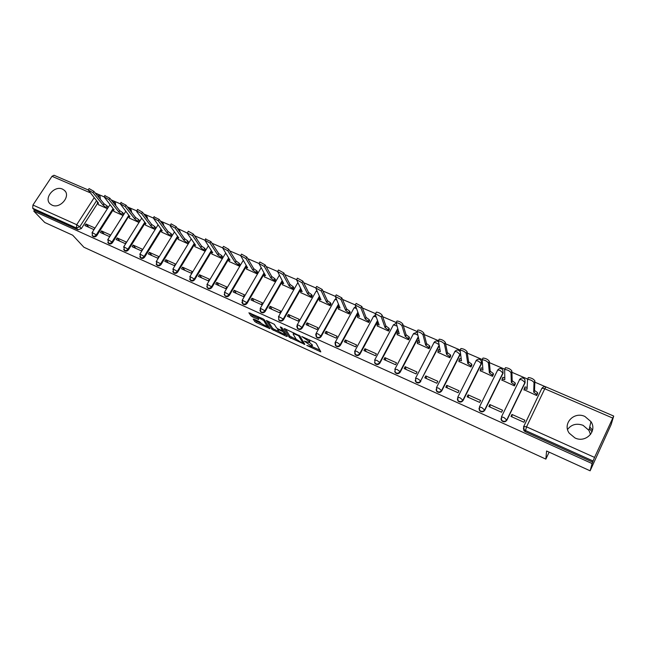 <?xml version="1.0" encoding="UTF-8"?>
<svg xmlns="http://www.w3.org/2000/svg" width="646" height="646" viewBox="0 0 646 646"><rect width="100%" height="100%" fill="white"/><g stroke="black" fill="none" stroke-linecap="round" stroke-linejoin="round"><path stroke-width="0.97" d="M306.802 345.416L320.804 351.9L316.265 343.373L314.82 342.364L301.787 336.542L308.958 341.33L309.168 342.598L304.298 341.096L311.816 346.377L311.63 346.918L306.802 345.416M115.82 205.759L115.4 202.957M131.606 212.381L131.13 209.756M147.627 219.083L147.094 216.668M163.874 225.85L163.293 223.686M180.363 232.673L179.749 230.816M197.062 239.496L196.457 238.059M213.874 246.174L213.422 245.423M436.082 389.635L436.728 391.411C438.618 392.954 440.306 392.76 441.791 390.83L460.364 354.202M457.336 398.945L457.966 400.972C459.887 402.579 461.607 402.401 463.125 400.431L481.44 363.851L481.666 362.091M478.993 408.393L479.574 410.695C481.536 412.374 483.289 412.213 484.831 410.21L503.072 373.202L502.838 370.441M500.941 418.778L501.562 420.594C503.565 422.347 505.35 422.201 506.924 420.158L525.093 382.715L524.867 379.969M574.964 437.948C585.704 443.326 597.59 431.132 590.953 421.62L584.913 416.476C573.987 411.139 562.19 423.711 569.271 433.224L574.964 437.948M590.533 434.475L588.942 430.357L583.08 425.334C576.603 423.041 571.427 424.422 567.559 429.461M52.011 205.121C60.143 209.28 71.262 195.891 64.366 190.32L62.525 189.133C54.361 185.047 43.29 198.467 50.307 204.031L52.011 205.121M253.975 319.164L253.208 319.148L254.839 321.579L256.252 322.548L269.947 328.677L264.351 319.802L262.906 318.793L248.912 312.785L250.955 315.805L252.384 316.798L258.723 319.552L257.875 317.356L263.762 320.594L267.387 326.819L261.582 323.63L259.539 321.7L253.975 319.164M612.505 417.978L544.764 388.771L526.547 426.845L594.562 457.408L613.7 416.097L611.14 424.575L590.129 470.813L546.589 450.989L545.854 459.112L83.891 247.232L72.715 235.225L44.752 222.49L33.786 211.113L592.107 463.57L593.068 460.994L525.23 430.397L523.946 429.38L523.615 426.788M590.129 470.813L592.107 463.57M289.255 337.301L304.864 344.431L299.938 335.96L284.862 328.757L284.014 328.725L289.255 337.301L289.901 336.154L296.32 339.416M286.461 336.356L271.918 329.379L266.37 320.497L274.308 324.316L276.545 327.869L277.974 328.862L282.544 330.8L280.316 326.941L281.914 327.667L287.292 336.396L286.461 336.356L286.84 335.67M98.919 195.027L100.178 196.578L100.267 199.202M97.481 203.522L81.356 228.555L79.741 226.762L76.414 227.973L32.712 208.262L32.938 205.032L52.003 176.301L54.014 175.252L88.171 189.948L98.523 203.127L97.288 202.804L98.612 204.887M545.458 386.736L534.831 382.166M527.685 379.089L511.915 372.306M504.776 369.229L489.402 362.624M482.279 359.556L467.3 353.112M460.178 350.043L445.578 343.761M438.464 340.7L424.244 334.58M417.13 331.527L403.274 325.56M396.168 322.507L382.666 316.693M375.568 313.641L362.406 307.981M355.308 304.928L342.493 299.413M335.395 296.361L322.911 290.983M315.813 287.93L303.652 282.698M296.562 279.645L284.708 274.55M277.618 271.498L266.079 266.532M258.989 263.487L247.749 258.65M240.659 255.598L229.718 250.89M222.628 247.838L211.969 243.251M204.879 240.199L194.503 235.733M204.637 250.931L200.648 247.483L192.5 235.564L177.311 228.337M187.792 243.599L183.763 240.15L175.252 228.143L170.221 225.292L160.386 221.061M153.288 218.009L143.719 213.891M154.862 229.265L150.76 225.817L141.571 213.64L136.637 210.83L127.31 206.833M120.204 203.773L111.152 199.88M104.038 196.82L98.168 194.293M33.786 211.113L34.464 210.087L32.712 208.262M594.562 457.408L593.068 460.994M523.963 389.667L536.737 395.562L537.561 393.519M511.963 414.441L510.986 416.444L523.93 422.242L524.899 420.231L511.963 414.441L512.044 416.92M489.846 404.558L488.869 406.536L501.587 412.229L502.556 410.242L489.846 404.558L490.112 407.093M501.894 380.09L514.45 385.864L515.266 383.845M468.116 394.843L467.139 396.797L479.631 402.393L480.608 400.431L468.116 394.843L468.552 397.435M480.204 370.675L492.551 376.335L493.358 374.333M446.766 385.299L445.788 387.237L458.062 392.736L459.04 390.79L446.766 385.299L447.363 387.939M458.894 361.421L471.031 366.968L471.838 364.982M425.779 375.915L424.793 377.829L436.858 383.24L437.843 381.31L425.779 375.915L426.546 378.613M437.94 352.312L449.874 357.763L450.682 355.793M405.155 366.702L404.17 368.591L416.024 373.905L417.009 371.999L405.155 366.702L406.068 369.439M417.348 343.365L429.081 348.711L429.881 346.765M384.879 357.634L383.885 359.499L395.546 364.724L396.531 362.842L384.879 357.634L385.937 360.42M397.104 334.563L408.643 339.812L409.435 337.882M364.933 348.719L363.94 350.568L375.407 355.704L376.4 353.846L364.933 348.719L366.145 351.553M377.191 325.907L388.545 331.067L389.328 329.153M345.327 339.949L344.334 341.782L355.607 346.829L356.6 344.988L345.327 339.949L346.676 342.832M357.618 317.388L368.777 322.467L369.56 320.561M326.044 331.333L325.043 333.142L336.13 338.108L337.131 336.291L326.044 331.333L327.522 334.248M338.351 309.014L349.333 314.004L350.108 312.123M307.068 322.855L306.075 324.639L316.976 329.525L317.977 327.724L307.068 322.855L308.683 325.81M319.407 300.778L330.211 305.679L330.978 303.814M288.407 314.505L287.405 316.282L298.137 321.086L299.138 319.302L288.407 314.505L290.143 317.509M300.761 292.662L311.388 297.491L312.163 295.642M270.044 306.301L269.043 308.053L279.597 312.777L280.598 311.017L270.044 306.301L271.901 309.329M282.415 284.684L292.88 289.432L293.639 287.599M251.972 298.218L250.971 299.954L261.364 304.605L262.365 302.861L251.972 298.218L253.951 301.286M264.367 276.835L274.655 281.503L275.414 279.686M234.191 290.272L233.182 291.984L243.413 296.571L244.414 294.842L234.191 290.272L236.283 293.373M246.594 269.107L256.728 273.694L257.479 271.893M216.685 282.447L215.675 284.143L225.745 288.649L226.746 286.945L216.685 282.447L218.881 285.58M229.104 261.493L239.077 266.015L239.827 264.222M199.452 274.744L198.443 276.423L208.351 280.865L209.361 279.169L199.452 274.744L201.754 277.909M211.88 253.999L221.699 258.457L222.442 256.68M182.487 267.153L181.478 268.817L191.232 273.193L192.242 271.514L182.487 267.153L184.893 270.351M194.922 246.627L204.588 251.011L205.331 249.243M165.78 259.684L164.77 261.331L174.372 265.635L175.381 263.98L165.78 259.684L168.283 262.914M178.223 239.359L187.744 243.679L188.479 241.927M149.323 252.328L148.314 253.967L157.777 258.206L158.787 256.559L149.323 252.328L151.931 255.582M161.775 232.205L171.15 236.452L171.884 234.724M133.116 245.084L132.107 246.707L141.426 250.882L142.435 249.251L133.116 245.084L135.813 248.363M145.576 225.155L154.814 229.346L155.541 227.626M117.16 237.954L116.151 239.553L125.324 243.663L126.341 242.056L117.16 237.954L119.946 241.257M129.62 218.211L138.712 222.337L139.439 220.633M101.438 230.921L100.429 232.512L109.465 236.557L110.474 234.966L101.438 230.921L104.305 234.248M113.898 211.371L122.861 215.433L123.58 213.745M85.942 224L84.933 225.567L93.84 229.556L94.857 227.981L85.942 224L88.898 227.344M98.402 204.637L107.236 208.634L107.947 206.954M112.969 210.225L96.827 235.524L96.278 234.894C95.075 236.339 93.807 236.646 92.459 235.806L92.12 235.394M138.769 222.256L134.634 218.808L125.122 206.559L120.237 203.765L129.927 216.765L128.611 216.426L112.533 242.589L111.992 241.967C110.789 243.429 109.497 243.736 108.132 242.88L107.769 242.42M144.639 223.928L128.481 249.768L127.956 249.146C126.737 250.632 125.429 250.939 124.04 250.05L123.644 249.534M160.838 230.937L144.664 257.06L144.155 256.438C142.928 257.948 141.611 258.247 140.19 257.334L139.762 256.753M177.287 238.035L161.096 264.456L160.612 263.843C159.368 265.369 158.028 265.668 156.59 264.731L156.13 264.077M193.994 245.238L177.779 271.966L177.311 271.36C176.067 272.911 174.711 273.201 173.249 272.241L172.748 271.498M211.735 251.262L211.072 252.36M210.976 252.513L194.729 279.597L194.285 278.999C193.017 280.566 191.644 280.857 190.158 279.871L189.625 279.015M228.991 258.61L211.945 287.349L211.517 286.751C210.241 288.342 208.844 288.633 207.334 287.615L207.77 288.205C209.28 289.222 210.669 288.94 211.945 287.349M246.53 266.071L229.427 295.222L229.023 294.633C227.739 296.248 226.318 296.53 224.784 295.48L225.196 296.07C226.73 297.112 228.143 296.829 229.427 295.222M264.351 273.629L247.192 303.216L246.812 302.635C245.512 304.274 244.075 304.549 242.508 303.475L241.87 302.191M282.472 281.301L265.248 311.348L264.884 310.766C263.568 312.43 262.115 312.704 260.516 311.59L259.862 310.112M300.883 289.069L283.586 319.6L283.247 319.035C281.922 320.723 280.445 320.989 278.814 319.835L279.161 320.408C280.784 321.555 282.262 321.288 283.586 319.6M319.608 296.934L302.231 327.998L301.916 327.433C300.576 329.153 299.074 329.412 297.418 328.225L296.772 326.27M338.649 304.904L321.183 336.526L320.892 335.977C319.528 337.721 318.01 337.971 316.322 336.744L315.716 334.507M358.021 312.963L340.45 345.206L340.184 344.657C338.803 346.426 337.252 346.676 335.54 345.4L335.016 342.865M377.74 321.119L360.04 354.024L359.798 353.483C358.401 355.284 356.826 355.526 355.074 354.202L354.662 351.351M397.815 329.347L379.961 362.987L379.751 362.463C378.33 364.296 376.723 364.522 374.938 363.149L375.165 363.674C376.941 365.047 378.54 364.82 379.961 362.987M418.261 337.632L400.221 372.112L400.035 371.595C398.598 373.461 396.967 373.679 395.15 372.249L395.336 372.766C397.153 374.195 398.784 373.977 400.221 372.112M439.11 345.957L420.675 380.882C419.206 382.779 417.55 382.989 415.693 381.503L415.572 378.176L417.72 378.75L420.675 380.882L438.981 345.4M545.854 459.112L549.116 452.143M589.37 428.492L592.019 431.851M92.758 236.145L93.016 236.436C94.364 237.276 95.632 236.969 96.827 235.524M108.391 243.179L108.673 243.502C110.046 244.358 111.33 244.059 112.533 242.589M124.266 250.317L124.573 250.672C125.962 251.552 127.262 251.254 128.481 249.768M140.384 257.56L140.707 257.956C142.12 258.86 143.436 258.561 144.664 257.06M156.744 264.917L157.083 265.345C158.52 266.273 159.861 265.974 161.096 264.456M173.346 272.378L173.717 272.846C175.179 273.807 176.536 273.508 177.779 271.966M190.215 279.944L190.61 280.469C192.096 281.454 193.469 281.163 194.729 279.597M242.444 303.394L242.896 304.048C244.463 305.13 245.9 304.855 247.192 303.216M260.411 311.469L260.887 312.163C262.478 313.278 263.931 313.003 265.248 311.348M278.668 319.657L279.161 320.408M297.225 327.966L297.741 328.782C299.389 329.969 300.891 329.71 302.231 327.998M316.08 336.405L316.621 337.293C318.3 338.52 319.827 338.27 321.183 336.526M335.25 344.964L335.807 345.941C337.527 347.217 339.069 346.975 340.45 345.206M354.735 353.653L355.324 354.735C357.068 356.059 358.643 355.825 360.04 354.024M374.551 362.463L375.165 363.674M394.698 371.402L395.336 372.766M415.208 380.454L415.854 382.012C417.712 383.49 419.367 383.288 420.829 381.39M34.464 210.087L78.037 229.766L81.356 228.555M592.745 462.165L525.222 431.681L523.938 430.656L523.413 428.233M589.766 426.764L592.511 430.252M311.873 346.49L312.462 345.214L311.816 346.377M309.45 342.364L312.462 345.214M309.418 342.154L310.007 340.862L309.353 342.033M309.458 339.925L310.007 340.862M311.881 346.522L320.045 350.245M285.605 329.097L289.901 336.154M303.329 342.614L303.991 342.921M302.368 343.155L302.974 343.196L298.622 335.75L293.324 333.554L293.155 334.144L296.207 339.255L302.368 343.155M286.348 334.87L284.959 334.232M278.781 331.414L273.969 329.218L273.331 330.356M267.985 321.102L272.564 328.241L273.969 329.218M278.822 331.479L284.692 334.693L283.594 332.246L282.173 331.253L277.61 329.315L278.822 331.479M284.886 334.353L285.5 333.489M283.739 330.623L282.916 330.146M267.573 326.496L268.147 325.657M250.632 313.221L253.038 315.668L257.73 317.8M254.912 319.592L256.898 321.425L261.525 323.541M267.662 326.343L268.978 326.941M536.721 395.554L536.769 394.44L533.701 392.162L534.024 382.618C532.692 380.76 530.536 379.662 527.572 379.323L527.063 389.28L524.261 388.585L523.963 390.006M524.802 387.156L527.088 387.229M528.048 377.91L528.428 377.555C531.4 377.886 533.548 378.984 534.88 380.849L534.525 390.434L537.601 392.711L536.769 394.44M537.545 393.882L537.601 392.711M534.525 390.434L533.701 392.162M514.442 385.864L514.418 384.717L511.333 382.448L511.01 372.71C509.646 370.861 507.538 369.77 504.671 369.447L504.817 379.614L502.128 378.952L501.91 380.405M502.677 377.555L504.712 377.539M505.164 368.083L505.527 367.703C508.394 368.018 510.51 369.1 511.874 370.957L512.173 380.744L515.25 383.013L514.418 384.717M515.274 384.168L515.25 383.013M512.173 380.744L511.333 382.448M492.559 376.319L492.454 375.173L489.369 372.904L488.416 362.979C487.027 361.138 484.944 360.056 482.174 359.749L482.958 370.126L480.374 369.48L480.244 370.974M480.931 368.123L482.723 368.026M482.691 358.425L483.047 358.021C485.808 358.328 487.892 359.402 489.28 361.251L490.201 371.216L493.294 373.485L492.454 375.173M493.391 374.64L493.294 373.485M490.201 371.216L489.369 372.904M471.039 366.936L470.877 365.789L467.777 363.528L466.218 353.427C464.805 351.594 462.762 350.52 460.089 350.221L461.486 360.791L458.991 360.177L458.943 361.703M459.572 358.853L461.123 358.675M460.622 348.937L460.953 348.517C463.626 348.808 465.677 349.874 467.09 351.715L468.616 361.857L471.709 364.126L470.877 365.789M471.879 365.273L471.709 364.126M468.616 361.857L467.777 363.528M449.899 357.723L449.664 356.568L446.564 354.315L444.416 344.035C442.978 342.21 440.968 341.153 438.384 340.862L440.378 351.626L437.98 351.028L438.004 352.595M438.569 349.736L439.902 349.494M438.933 339.618L439.256 339.182C441.84 339.465 443.85 340.515 445.288 342.348L447.403 352.659L450.504 354.92L449.664 356.568M450.738 356.075L450.504 354.92M447.403 352.659L446.564 354.315M429.106 348.662L428.815 347.5L425.706 345.255L423.001 334.814C421.539 332.997 419.553 331.955 417.058 331.673L419.625 342.614L417.316 342.033L417.429 343.64M417.93 340.781L419.044 340.474M417.631 330.461L417.93 330.001C420.433 330.276 422.411 331.325 423.873 333.142L426.554 343.624L429.663 345.876L428.815 347.5M429.953 347.039L429.663 345.876M426.554 343.624L425.706 345.255M408.668 339.756L408.32 338.593L405.204 336.348L401.957 325.754C400.472 323.945 398.517 322.911 396.103 322.637L399.228 333.748L397.007 333.199L397.193 334.83M397.629 331.971L398.542 331.616M396.692 321.466L396.975 320.989C399.398 321.256 401.344 322.289 402.829 324.098L406.059 334.733L409.168 336.978L408.32 338.593M409.516 338.157L409.168 336.978M406.059 334.733L405.204 336.348M388.577 331.002L388.165 329.831L385.048 327.595L381.269 316.847L375.504 313.754L375.237 314.255L379.17 325.035L377.03 324.502L377.296 326.173M377.668 323.307L378.394 322.919M376.117 312.616L376.384 312.123C378.726 312.381 380.647 313.415 382.149 315.216L385.904 325.996L389.013 328.241L388.165 329.831M389.425 329.42L389.013 328.241M385.904 325.996L385.048 327.595M368.809 322.402L368.349 321.215L365.224 318.979L360.944 308.094L355.252 305.033L359.442 316.467L357.383 315.951L357.723 317.654M358.029 314.764L358.595 314.368M355.873 303.886L356.14 303.418L361.825 306.479L366.08 317.404L369.205 319.641L368.349 321.215M369.657 320.828L369.205 319.641M366.08 317.404L365.224 318.979M349.373 313.932L348.856 312.737L345.731 310.508L340.959 299.486L335.347 296.449L340.046 308.045L338.06 307.544L338.472 309.272M338.714 306.357L339.126 305.97M335.977 295.311L336.235 294.851L341.839 297.895L346.587 308.95L349.712 311.178L348.856 312.737M350.221 312.381L349.712 311.178M346.587 308.95L345.731 310.508M330.243 305.606L329.686 304.403L326.561 302.183L321.304 291.031L315.773 288.011L320.965 299.752L319.043 299.268L319.528 301.028M316.411 286.872L316.661 286.436L322.192 289.448L327.417 300.64L330.542 302.861L329.686 304.403M331.099 304.072L330.542 302.861M327.417 300.64L326.561 302.183M311.429 297.418L310.823 296.207L307.698 293.987L301.989 282.714L296.522 279.718L302.191 291.596L300.342 291.128L300.899 292.921M297.176 278.571L297.41 278.16L302.869 281.147L308.554 292.46L311.679 294.681L310.823 296.207M312.284 295.892L311.679 294.681M308.554 292.46L307.698 293.987M292.921 289.36L292.267 288.132L289.133 285.928L282.98 274.526L277.586 271.554L283.715 283.57L281.931 283.118L282.56 284.943M278.248 270.416L278.483 270.012L283.869 272.983L289.997 284.418L293.123 286.622L292.267 288.132M293.777 287.85L293.123 286.622M289.997 284.418L289.133 285.928M274.703 281.422L274.001 280.194L270.868 277.99L264.295 266.483L258.965 263.528L265.538 275.68L263.818 275.236L264.513 277.086M259.635 262.389L259.853 262.001L265.183 264.949L271.732 276.496L274.865 278.701L274.001 280.194M275.559 279.936L274.865 278.701M271.732 276.496L270.868 277.99M256.769 273.621L256.034 272.378L252.893 270.181L245.908 258.561L240.643 255.638L247.652 267.904L245.981 267.484L246.748 269.358M241.313 254.492L241.531 254.12L246.796 257.051L253.757 268.704L256.89 270.9L256.034 272.378M257.633 272.144L256.89 270.9M253.757 268.704L252.893 270.181M239.125 265.934L238.342 264.69L235.209 262.502L227.812 250.777L222.612 247.87L230.041 260.257L228.434 259.845L229.265 261.743M223.298 246.724L223.508 246.368L228.708 249.275L236.073 261.032L239.206 263.229L238.342 264.69M239.981 264.48L239.206 263.229M236.073 261.032L235.209 262.502M221.748 258.376L220.924 257.116L217.791 254.936L210.015 243.114L204.871 240.223L212.704 252.723L211.153 252.328L212.05 254.258M205.565 239.077L210.903 241.628L218.655 253.482L221.788 255.671L220.924 257.116M222.604 256.93L221.788 255.671M218.655 253.482L217.791 254.936M188.107 231.551L187.38 233.368L195.641 245.31L194.131 244.923L195.1 246.877M188.301 231.236L193.388 234.102L201.512 246.053L204.645 248.225L203.781 249.663M205.501 249.493L204.645 248.225M201.512 246.053L200.648 247.483M170.924 224.146L170.221 225.979L178.829 238.011L177.375 237.639L178.401 239.609M171.117 223.847L176.148 226.689L184.627 238.729L187.76 240.901L186.896 242.323M188.656 242.177L187.76 240.901M184.627 238.729L183.763 240.15M171.206 236.371L167.136 232.931L158.278 220.835L153.296 218.001L162.283 230.824L160.878 230.46L161.96 232.455M154.014 216.862L159.174 219.398L168.008 231.526L171.133 233.69L170.269 235.096M172.062 234.966L171.133 233.69M168.008 231.526L167.136 232.931M137.364 209.684L136.694 211.541L145.98 223.742L144.623 223.387L145.77 225.406M137.533 209.409L142.467 212.219L151.632 224.42L154.765 226.585L153.893 227.973M155.726 227.868L154.765 226.585M151.632 224.42L150.76 225.817M128.675 217.008L129.814 218.461M120.964 202.618L126.018 205.145L135.507 217.436L138.632 219.583L137.768 220.964M139.633 220.875L138.632 219.583M135.507 217.436L134.634 218.808M122.91 215.352L118.751 211.912L108.916 199.582L104.079 196.804L114.108 209.893L112.832 209.562L114.1 211.622M104.814 195.657L109.812 198.185L119.615 210.548L122.748 212.687L121.876 214.052M123.774 213.988L122.748 212.687M119.615 210.548L118.751 211.912M107.284 208.553L103.094 205.113L92.967 192.71L88.171 189.948L89.067 188.567L93.856 191.329L103.966 203.756L107.091 205.896L106.227 207.253M108.148 207.205L107.091 205.896M103.966 203.756L103.094 205.113M112.695 201.818L115.109 202.586L115.295 205.089M128.635 208.537L130.815 209.352L131.098 211.726M144.841 215.384L146.763 216.224L147.135 218.429M161.339 222.361L162.945 223.201L163.398 225.204M178.135 229.508L179.378 230.291L179.903 232.019M195.27 236.864L196.618 238.859M212.889 244.664L213.463 245.537M454.679 351.779L454.945 351.44C456.585 349.607 458.216 349.575 459.839 351.327L459.879 351.384M460.267 353.653L441.67 390.329C440.176 392.267 438.489 392.461 436.599 390.911L436.486 387.6L438.723 388.198L441.791 390.83M460.178 354.662L457.198 351.941L454.945 351.44L436.486 387.6L436.728 391.411M475.884 360.936L476.159 360.613C477.838 358.74 479.502 358.716 481.133 360.533L481.375 363.31L463.037 399.947C461.519 401.917 459.79 402.095 457.869 400.488L457.772 397.185L460.097 397.807L463.125 400.431M481.44 363.851L478.508 361.138L476.159 360.613L457.772 397.185L457.966 400.972M497.452 370.255L497.743 369.948C499.463 368.034 501.151 368.026 502.814 369.908L503.048 372.669L484.775 409.734C483.232 411.736 481.472 411.906 479.51 410.218L479.429 406.94L481.851 407.594L484.831 410.21M503.072 373.202L500.182 370.497L497.743 369.948L479.429 406.94L479.574 410.695M519.408 379.735L519.699 379.444C521.467 377.49 523.195 377.49 524.867 379.452L525.093 382.198L506.9 419.69C505.325 421.741 503.533 421.886 501.53 420.126L501.466 416.872L503.993 417.55L506.924 420.158M525.093 382.715L522.251 380.018L519.699 379.444L501.466 416.872L501.562 420.594M100.3 199.146L98.733 197.321M96.537 200.712L79.741 226.762L76.713 224.703L94.122 197.773M89.899 192.645L52.003 176.301M32.938 205.032L76.713 224.703L76.414 227.973L78.037 229.766M113.058 208.593L96.278 234.894L92.152 232.536L92.459 235.806L93.016 236.436M128.82 215.352L111.992 241.967L107.842 239.593L108.673 243.502M144.817 222.208L127.956 249.146L123.757 246.764L124.573 250.672M161.056 229.16L144.155 256.438L139.916 254.04L140.707 257.956M177.545 236.218L160.612 263.843L156.324 261.428L157.083 265.345M194.301 243.372L177.311 271.36L172.991 268.93L173.717 272.846M211.307 250.624L194.285 278.999L189.908 276.545L190.61 280.469M228.595 257.988L211.517 286.751L207.091 284.288L207.334 287.615L206.768 286.646M246.15 265.449L229.023 294.633L224.55 292.145L224.784 295.48L224.178 294.366M263.996 273.016L246.812 302.635L242.282 300.132L242.896 304.048M282.132 280.687L264.884 310.766L260.306 308.247L260.887 312.163M300.568 288.463L283.247 319.035L278.62 316.492L278.814 319.835M319.318 296.336L301.916 327.433L298.92 325.326L297.225 324.873L297.741 328.782M338.391 304.314L320.892 335.977L317.905 333.861L316.136 333.393L316.621 337.293M357.787 312.381L340.184 344.657L337.204 342.541L335.371 342.049L335.807 345.941M377.53 320.537L359.798 353.483L356.826 351.367L354.92 350.859L355.324 354.735M374.607 360.161L376.78 360.339L379.751 362.463L397.629 328.774M394.819 369.286L397.072 369.464L400.035 371.595L418.107 337.067M519.529 379.509L520.611 378.483M476.054 360.646L476.683 359.967M454.873 351.456L455.285 350.988M433.837 342.776L434.249 342.186M395.15 372.249L395.013 368.914L413.351 333.934L415.669 334.022L417.566 335.096M374.938 363.149L374.793 359.806L393.333 325.011M415.854 382.012L415.572 378.176L434.088 342.42L436.26 342.905L438.787 344.512M395.933 323.476L393.422 324.833L396.733 325.964M354.735 351.198L373.598 316.265L376.263 317.049M373.388 316.653L375.504 314.965M335.185 342.38L354.089 307.827L356.148 308.336M353.887 308.207L355.478 306.697M315.967 333.707L334.903 299.534L336.388 299.817M334.701 299.897L335.855 298.622M297.055 325.172L316.031 291.378L316.984 291.483M315.829 291.726L316.613 290.724M278.45 316.782L297.451 283.344L297.927 283.344M297.265 283.683L297.741 282.98M260.144 308.522L279.242 275.43M242.129 300.398L261.032 267.912M224.404 292.404L243.154 260.54M206.946 284.531L225.567 253.256M189.771 276.779L208.262 246.053M172.853 269.156L191.232 238.939M156.195 261.646L174.468 231.914M139.794 254.241L157.971 224.986M123.636 246.958L141.716 218.138M107.721 239.787L125.72 211.387M92.039 232.713L109.957 204.725M525.222 431.681L526.547 426.845L523.623 426.376M541.905 388.262L543.205 387.083M96.407 194.462L97.756 194.075L98.644 194.688L98.765 197.264L98.289 196.78M613.506 415.967L545.935 386.889C544.36 386.373 543.084 386.801 542.107 388.173L544.764 388.771L545.943 386.897M523.938 430.656L523.906 426.142L541.8 388.456M312.066 344.52L311.42 345.683M309.612 340.151L308.958 341.33M320.392 350.883L319.964 351.666M304.403 343.632L304 344.366M291.306 337.131L290.668 338.278M303.547 342.162L302.974 343.196M298.945 335.177L298.622 335.75M272.564 328.241L271.918 329.379M283.134 329.654L282.593 330.623M285.354 333.255L284.813 334.216M284.143 331.277L283.594 332.246M282.423 330.8L282.173 331.253M268.001 325.431L267.492 326.327M264.279 319.697L263.762 320.594M258.335 318.72L257.972 319.342M253.038 315.668L252.384 316.798M251.609 314.675L250.955 315.805M269.552 327.821L269.188 328.459M256.898 321.425L256.252 322.548M255.485 320.456L254.839 321.579M527.071 388.722L526.845 389.191M534.743 390.531L533.911 392.259M534.88 380.849L534.024 382.618M512.383 380.833L511.551 382.545M511.874 370.957L511.01 372.71M490.411 371.313L489.579 373M489.28 361.251L488.416 362.979M468.826 361.954L467.987 363.617M467.09 351.715L466.218 353.427M447.605 352.748L446.766 354.396M445.288 342.348L444.416 344.035M426.756 343.712L425.908 345.335M423.873 333.142L423.001 334.814M406.253 334.822L405.405 336.429M402.829 324.098L401.957 325.754M386.098 326.077L385.242 327.675M382.149 315.216L381.269 316.847M366.274 317.485L365.418 319.059M361.825 306.479L360.944 308.094M346.773 309.03L345.917 310.589M341.839 297.895L340.959 299.486M327.603 300.721L326.739 302.263M322.192 289.448L321.304 291.031M308.731 292.541L307.876 294.067M302.869 281.147L301.989 282.714M290.175 284.49L289.311 286M283.869 272.983L282.98 274.526M271.909 276.569L271.045 278.071M265.183 264.949L264.295 266.483M253.935 268.776L253.07 270.262M246.796 257.051L245.908 258.561M236.242 261.105L235.37 262.575M228.708 249.275L227.812 250.777M218.824 253.555L217.952 255.008M210.903 241.628L210.015 243.114M201.673 246.118L200.809 247.555M193.388 234.102L192.5 235.564M184.788 238.802L183.924 240.223M176.148 226.689L175.252 228.143M168.162 231.591L167.298 232.996M159.174 219.398L158.278 220.835M151.786 224.493L150.922 225.882M142.467 212.219L141.571 213.64M135.66 217.5L134.788 218.881M126.018 205.145L125.122 206.559M119.768 210.612L118.904 211.977M109.812 198.185L108.916 199.582M104.119 203.821L103.247 205.178M93.856 191.329L92.967 192.71M588.942 430.357L590.953 421.62M65.311 191.41L64.366 190.32M225.196 296.07L224.784 295.48M207.77 288.205L207.334 287.615M438.101 341.476C436.543 340.668 435.202 340.983 434.088 342.42M416.799 332.278L413.585 333.554M97.756 194.075L95.188 192.968M303.563 342.194L302.99 343.22M293.752 332.795L293.324 333.554M283.166 329.702L282.617 330.671M277.893 328.822L277.61 329.315M258.263 316.685L257.875 317.356M525.093 386.873L524.261 388.585M528.428 377.555L527.572 379.323M502.959 377.256L502.128 378.952M505.527 367.703L504.671 369.447M481.213 367.808L480.374 369.48M483.047 358.021L482.174 359.749M459.839 358.522L458.991 360.177M460.953 348.517L460.089 350.221M438.82 349.389L437.98 351.028M439.256 339.182L438.384 340.862M418.164 340.418L417.316 342.033M417.93 330.001L417.058 331.673M397.855 331.592L397.007 333.199M396.975 320.989L396.103 322.637M377.878 322.919L377.03 324.502M376.384 312.123L375.504 313.754M358.239 314.384L357.383 315.951M356.14 303.418L355.252 305.033M338.916 305.994L338.06 307.544M336.235 294.851L335.347 296.449M319.899 297.733L319.043 299.268M316.661 286.436L315.773 288.011M301.181 289.642L300.342 291.128M297.41 278.16L296.522 279.718M282.714 281.753L281.931 283.118M278.483 270.012L277.586 271.554M264.553 273.969L263.818 275.236M259.853 262.001L258.965 263.528M246.675 266.305L245.981 267.484M241.531 254.12L240.643 255.638M229.08 258.747L228.434 259.845M223.508 246.368L222.612 247.87M211.759 251.31L211.153 252.328M205.767 238.745L204.871 240.223M194.712 243.97L194.131 244.923M177.925 236.743L177.375 237.639M161.395 229.621L160.878 230.46M154.192 216.571L153.296 218.001M145.116 222.595L144.623 223.387M129.079 215.683L128.611 216.426M121.133 202.351L120.237 203.765M113.276 208.86L112.832 209.562M104.975 195.407L104.079 196.804M97.716 202.141L97.288 202.804"/></g></svg>
